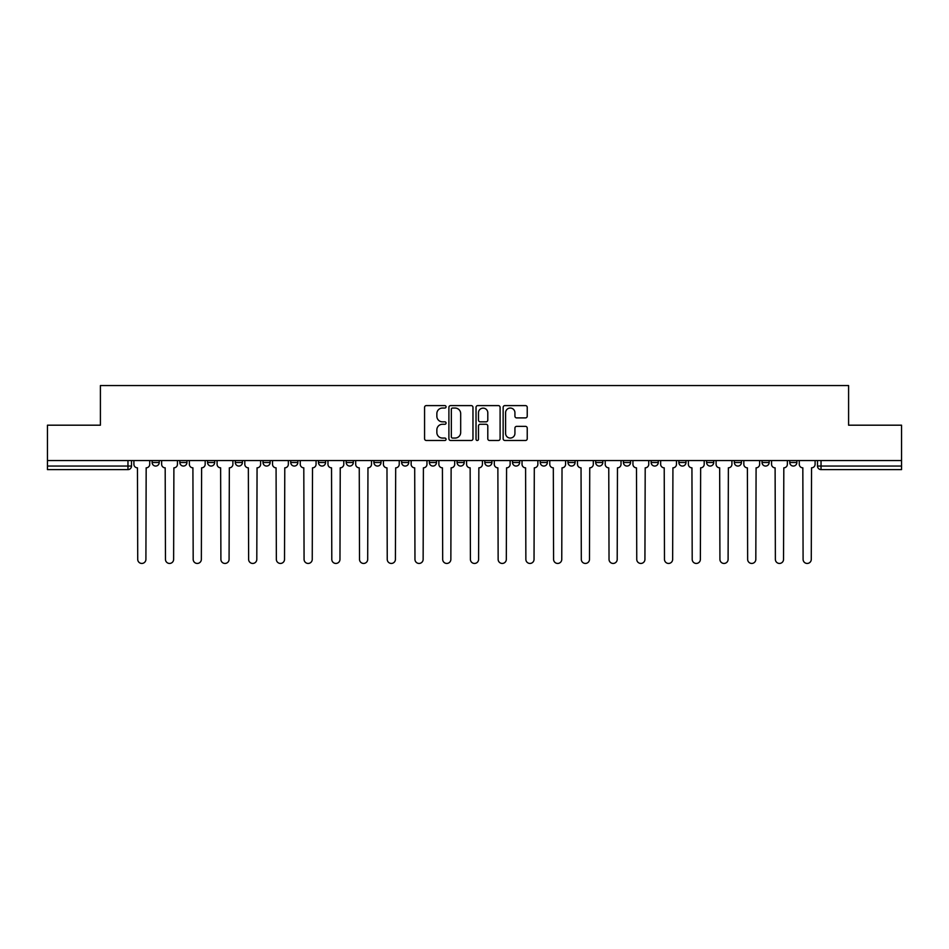 <?xml version="1.0" encoding="UTF-8"?>
<svg xmlns="http://www.w3.org/2000/svg" width="949" height="949" viewBox="0 0 949 949"><rect width="100%" height="100%" fill="white"/><g stroke="black" fill="none" stroke-linecap="round" stroke-linejoin="round"><path stroke-width="1.42" d="M446.066 406.824A1.222 1.222 0 0 0 444.844 405.603L426.315 405.603A1.744 1.744 0 0 0 424.571 407.346L424.571 438.746A1.744 1.744 0 0 0 426.315 440.49L444.844 440.49A1.222 1.222 0 0 0 446.066 439.268A1.222 1.222 0 0 0 444.844 438.058L442.448 438.058A5.587 5.587 0 0 1 436.86 432.471L436.86 429.85A5.587 5.587 0 0 1 442.448 424.274L444.844 424.274A1.222 1.222 0 0 0 446.066 423.052A1.222 1.222 0 0 0 444.844 421.831L442.448 421.831A5.587 5.587 0 0 1 436.86 416.243L436.86 413.634A5.587 5.587 0 0 1 442.448 408.046L444.844 408.046A1.222 1.222 0 0 0 446.066 406.824M706.602 462.507L706.602 460.55L706.602 462.507A3.559 3.559 0 0 0 710.149 466.054A3.559 3.559 0 0 1 706.602 462.507L713.707 462.507A3.559 3.559 0 0 1 710.149 466.054A3.559 3.559 0 0 0 713.707 462.507L713.707 460.55L713.707 462.507M457.086 460.55L457.086 462.507L464.191 462.507A3.559 3.559 0 0 1 460.633 466.054A3.559 3.559 0 0 1 457.086 462.507L457.086 460.55M373.918 460.55L373.918 462.507L381.024 462.507A3.559 3.559 0 0 1 377.465 466.054A3.559 3.559 0 0 1 373.918 462.507L373.918 460.55M318.461 460.55L318.461 462.507L325.578 462.507A3.559 3.559 0 0 1 322.019 466.054A3.559 3.559 0 0 1 318.461 462.507L318.461 460.55M290.738 460.55L290.738 462.507L297.856 462.507A3.559 3.559 0 0 1 294.297 466.054A3.559 3.559 0 0 1 290.738 462.507L290.738 460.55M235.293 460.55L235.293 462.507L242.398 462.507A3.559 3.559 0 0 1 238.851 466.054A3.559 3.559 0 0 1 235.293 462.507L235.293 460.55M525.485 417.904A1.744 1.744 0 0 0 527.229 416.16L527.229 407.346A1.744 1.744 0 0 0 525.485 405.603L504.892 405.603A1.744 1.744 0 0 0 503.148 407.346L503.148 438.746A1.744 1.744 0 0 0 504.892 440.49L525.485 440.49A1.744 1.744 0 0 0 527.229 438.746L527.229 428.106A1.744 1.744 0 0 0 525.485 426.362L516.671 426.362A1.744 1.744 0 0 0 514.927 428.106L514.927 433.385A4.662 4.662 0 0 1 510.265 438.058A4.662 4.662 0 0 1 505.592 433.385L505.592 412.72A4.662 4.662 0 0 1 510.265 408.046A4.662 4.662 0 0 1 514.927 412.72L514.927 416.16A1.744 1.744 0 0 0 516.671 417.904L525.485 417.904M47.45 460.55L47.45 425.188L100.404 425.188L100.404 385.555L848.596 385.555L848.596 425.188L901.55 425.188L901.55 460.55L47.45 460.55L47.45 466.054L131.508 466.054L131.508 460.55L131.508 466.054A3.559 3.559 0 0 1 127.961 469.613L47.45 469.613L47.45 466.054M472.97 407.346A1.744 1.744 0 0 0 471.226 405.603L450.645 405.603A1.744 1.744 0 0 0 448.901 407.346L448.901 438.746A1.744 1.744 0 0 0 450.645 440.49L471.226 440.49A1.744 1.744 0 0 0 472.97 438.746L472.97 407.346M477.774 405.603L498.355 405.603A1.744 1.744 0 0 1 500.099 407.346L500.099 438.746A1.744 1.744 0 0 1 498.355 440.49L489.542 440.49A1.744 1.744 0 0 1 487.798 438.746L487.798 426.018A1.744 1.744 0 0 0 486.054 424.274L480.218 424.274A1.744 1.744 0 0 0 478.474 426.018L478.474 439.268A1.222 1.222 0 0 1 477.252 440.49A1.222 1.222 0 0 1 476.03 439.268L476.03 407.346A1.744 1.744 0 0 1 477.774 405.603M817.492 460.55L817.492 466.054L901.55 466.054L901.55 469.613L821.039 469.613A3.559 3.559 0 0 1 817.492 466.054M901.55 460.55L901.55 466.054M789.77 460.55L789.77 462.507L796.875 462.507L796.875 460.55L796.875 462.507A3.559 3.559 0 0 1 793.317 466.054A3.559 3.559 0 0 1 789.77 462.507A3.559 3.559 0 0 0 793.317 466.054M769.153 460.55L769.153 462.507A3.559 3.559 0 0 1 765.594 466.054A3.559 3.559 0 0 1 762.047 462.507L769.153 462.507M762.047 460.55L762.047 462.507M734.324 460.55L734.324 462.507L741.43 462.507L741.43 460.55L741.43 462.507A3.559 3.559 0 0 1 737.871 466.054A3.559 3.559 0 0 1 734.324 462.507A3.559 3.559 0 0 0 737.871 466.054M678.867 460.55L678.867 462.507L685.985 462.507L685.985 460.55L685.985 462.507A3.559 3.559 0 0 1 682.426 466.054A3.559 3.559 0 0 1 678.867 462.507A3.559 3.559 0 0 0 682.426 466.054M658.262 462.507L658.262 460.55L658.262 462.507A3.559 3.559 0 0 1 654.703 466.054A3.559 3.559 0 0 1 651.144 462.507L658.262 462.507A3.559 3.559 0 0 1 654.703 466.054M651.144 460.55L651.144 462.507M630.539 460.55L630.539 462.507A3.559 3.559 0 0 1 626.981 466.054A3.559 3.559 0 0 1 623.422 462.507L630.539 462.507A3.559 3.559 0 0 1 626.981 466.054M623.422 460.55L623.422 462.507M602.805 460.55L602.805 462.507A3.559 3.559 0 0 1 599.258 466.054A3.559 3.559 0 0 1 595.699 462.507L602.805 462.507M595.699 460.55L595.699 462.507M575.082 460.55L575.082 462.507A3.559 3.559 0 0 1 571.535 466.054A3.559 3.559 0 0 1 567.976 462.507L575.082 462.507M567.976 460.55L567.976 462.507M547.359 460.55L547.359 462.507A3.559 3.559 0 0 1 543.813 466.054A3.559 3.559 0 0 1 540.254 462.507L547.359 462.507M540.254 460.55L540.254 462.507M519.637 460.55L519.637 462.507A3.559 3.559 0 0 1 516.09 466.054A3.559 3.559 0 0 1 512.531 462.507A3.559 3.559 0 0 0 516.09 466.054M512.531 460.55L512.531 462.507L519.637 462.507M491.914 460.55L491.914 462.507A3.559 3.559 0 0 1 488.367 466.054A3.559 3.559 0 0 1 484.809 462.507A3.559 3.559 0 0 0 488.367 466.054M484.809 460.55L484.809 462.507L491.914 462.507M464.191 460.55L464.191 462.507A3.559 3.559 0 0 1 460.633 466.054M436.469 460.55L436.469 462.507A3.559 3.559 0 0 1 432.91 466.054A3.559 3.559 0 0 1 429.363 462.507L436.469 462.507M429.363 460.55L429.363 462.507M408.746 460.55L408.746 462.507A3.559 3.559 0 0 1 405.187 466.054A3.559 3.559 0 0 1 401.641 462.507L408.746 462.507L408.746 460.55M401.641 460.55L401.641 462.507M381.024 460.55L381.024 462.507M353.301 460.55L353.301 462.507A3.559 3.559 0 0 1 349.742 466.054A3.559 3.559 0 0 1 346.195 462.507L353.301 462.507L353.301 460.55M346.195 460.55L346.195 462.507M325.578 460.55L325.578 462.507L325.578 460.55M297.856 462.507L297.856 460.55L297.856 462.507A3.559 3.559 0 0 1 294.297 466.054M270.133 460.55L270.133 462.507A3.559 3.559 0 0 1 266.574 466.054A3.559 3.559 0 0 1 263.015 462.507A3.559 3.559 0 0 0 266.574 466.054A3.559 3.559 0 0 0 270.133 462.507L270.133 460.55M263.015 460.55L263.015 462.507L270.133 462.507M242.398 460.55L242.398 462.507M214.676 460.55L214.676 462.507A3.559 3.559 0 0 1 211.129 466.054A3.559 3.559 0 0 1 207.57 462.507A3.559 3.559 0 0 0 211.129 466.054A3.559 3.559 0 0 0 214.676 462.507L207.57 462.507L207.57 460.55M179.847 460.55L179.847 462.507L186.953 462.507L186.953 460.55L186.953 462.507A3.559 3.559 0 0 1 183.406 466.054A3.559 3.559 0 0 1 179.847 462.507A3.559 3.559 0 0 0 183.406 466.054M152.125 460.55L152.125 462.507L159.23 462.507L159.23 460.55L159.23 462.507A3.559 3.559 0 0 1 155.683 466.054A3.559 3.559 0 0 1 152.125 462.507A3.559 3.559 0 0 0 155.683 466.054M127.961 460.55L127.961 469.613A3.559 3.559 0 0 0 131.508 466.054M452.566 408.046A1.222 1.222 0 0 0 451.344 409.268L451.344 436.837A1.222 1.222 0 0 0 452.566 438.058L455.093 438.058A5.587 5.587 0 0 0 460.68 432.471L460.68 413.634A5.587 5.587 0 0 0 455.093 408.046L452.566 408.046M487.798 412.803A4.662 4.662 0 0 0 483.136 408.141A4.662 4.662 0 0 0 478.474 412.803L478.474 420.087A1.744 1.744 0 0 0 480.218 421.831L486.054 421.831A1.744 1.744 0 0 0 487.798 420.087L487.798 412.803M133.904 460.55L133.904 464.286A3.559 3.559 0 0 0 137.463 467.833L137.724 559.364A4.093 4.093 0 0 0 141.816 563.445A4.093 4.093 0 0 0 145.909 559.364L146.17 467.833A3.559 3.559 0 0 0 149.728 464.286L149.728 460.55M161.627 460.55L161.627 464.286A3.559 3.559 0 0 0 165.185 467.833L165.458 559.364A4.093 4.093 0 0 0 169.539 563.445A4.093 4.093 0 0 0 173.631 559.364L173.892 467.833A3.559 3.559 0 0 0 177.451 464.286L177.451 460.55M189.361 460.55L189.361 464.286A3.559 3.559 0 0 0 192.908 467.833L193.181 559.364A4.093 4.093 0 0 0 197.262 563.445A4.093 4.093 0 0 0 201.354 559.364L201.615 467.833A3.559 3.559 0 0 0 205.174 464.286L205.174 460.55M217.084 460.55L217.084 464.286A3.559 3.559 0 0 0 220.631 467.833L220.903 559.364A4.093 4.093 0 0 0 224.984 563.445A4.093 4.093 0 0 0 229.077 559.364L229.338 467.833A3.559 3.559 0 0 0 232.896 464.286L232.896 460.55M244.806 460.55L244.806 464.286A3.559 3.559 0 0 0 248.353 467.833L248.626 559.364A4.093 4.093 0 0 0 252.707 563.445A4.093 4.093 0 0 0 256.799 559.364L257.06 467.833A3.559 3.559 0 0 0 260.619 464.286L260.619 460.55M272.529 460.55L272.529 464.286A3.559 3.559 0 0 0 276.076 467.833L276.349 559.364A4.093 4.093 0 0 0 280.43 563.445A4.093 4.093 0 0 0 284.522 559.364L284.783 467.833A3.559 3.559 0 0 0 288.342 464.286L288.342 460.55M300.252 460.55L300.252 464.286A3.559 3.559 0 0 0 303.799 467.833L304.071 559.364A4.093 4.093 0 0 0 308.164 563.445A4.093 4.093 0 0 0 312.245 559.364L312.518 467.833A3.559 3.559 0 0 0 316.064 464.286L316.064 460.55M327.974 460.55L327.974 464.286A3.559 3.559 0 0 0 331.533 467.833L331.794 559.364A4.093 4.093 0 0 0 335.887 563.445A4.093 4.093 0 0 0 339.967 559.364L340.24 467.833A3.559 3.559 0 0 0 343.787 464.286L343.787 460.55M355.697 460.55L355.697 464.286A3.559 3.559 0 0 0 359.256 467.833L359.517 559.364A4.093 4.093 0 0 0 363.609 563.445A4.093 4.093 0 0 0 367.69 559.364L367.963 467.833A3.559 3.559 0 0 0 371.51 464.286L371.51 460.55M383.42 460.55L383.42 464.286A3.559 3.559 0 0 0 386.978 467.833L387.239 559.364A4.093 4.093 0 0 0 391.332 563.445A4.093 4.093 0 0 0 395.413 559.364L395.686 467.833A3.559 3.559 0 0 0 399.232 464.286L399.232 460.55M411.142 460.55L411.142 464.286A3.559 3.559 0 0 0 414.701 467.833L414.962 559.364A4.093 4.093 0 0 0 419.055 563.445A4.093 4.093 0 0 0 423.135 559.364L423.408 467.833A3.559 3.559 0 0 0 426.967 464.286L426.967 460.55M438.865 460.55L438.865 464.286A3.559 3.559 0 0 0 442.424 467.833L442.685 559.364A4.093 4.093 0 0 0 446.777 563.445A4.093 4.093 0 0 0 450.858 559.364L451.131 467.833A3.559 3.559 0 0 0 454.69 464.286L454.69 460.55M466.588 460.55L466.588 464.286A3.559 3.559 0 0 0 470.146 467.833L470.407 559.364A4.093 4.093 0 0 0 474.5 563.445A4.093 4.093 0 0 0 478.593 559.364L478.854 467.833A3.559 3.559 0 0 0 482.412 464.286L482.412 460.55M494.31 460.55L494.31 464.286A3.559 3.559 0 0 0 497.869 467.833L498.142 559.364A4.093 4.093 0 0 0 502.223 563.445A4.093 4.093 0 0 0 506.315 559.364L506.576 467.833A3.559 3.559 0 0 0 510.135 464.286L510.135 460.55M522.033 460.55L522.033 464.286A3.559 3.559 0 0 0 525.592 467.833L525.865 559.364A4.093 4.093 0 0 0 529.945 563.445A4.093 4.093 0 0 0 534.038 559.364L534.299 467.833A3.559 3.559 0 0 0 537.858 464.286L537.858 460.55M549.768 460.55L549.768 464.286A3.559 3.559 0 0 0 553.314 467.833L553.587 559.364A4.093 4.093 0 0 0 557.668 563.445A4.093 4.093 0 0 0 561.761 559.364L562.022 467.833A3.559 3.559 0 0 0 565.58 464.286L565.58 460.55M577.49 460.55L577.49 464.286A3.559 3.559 0 0 0 581.037 467.833L581.31 559.364A4.093 4.093 0 0 0 585.391 563.445A4.093 4.093 0 0 0 589.483 559.364L589.744 467.833A3.559 3.559 0 0 0 593.303 464.286L593.303 460.55M605.213 460.55L605.213 464.286A3.559 3.559 0 0 0 608.76 467.833L609.033 559.364A4.093 4.093 0 0 0 613.113 563.445A4.093 4.093 0 0 0 617.206 559.364L617.467 467.833A3.559 3.559 0 0 0 621.026 464.286L621.026 460.55M632.936 460.55L632.936 464.286A3.559 3.559 0 0 0 636.482 467.833L636.755 559.364A4.093 4.093 0 0 0 640.836 563.445A4.093 4.093 0 0 0 644.929 559.364L645.201 467.833A3.559 3.559 0 0 0 648.748 464.286L648.748 460.55M660.658 460.55L660.658 464.286A3.559 3.559 0 0 0 664.217 467.833L664.478 559.364A4.093 4.093 0 0 0 668.571 563.445A4.093 4.093 0 0 0 672.651 559.364L672.924 467.833A3.559 3.559 0 0 0 676.471 464.286L676.471 460.55M688.381 460.55L688.381 464.286A3.559 3.559 0 0 0 691.94 467.833L692.201 559.364A4.093 4.093 0 0 0 696.293 563.445A4.093 4.093 0 0 0 700.374 559.364L700.647 467.833A3.559 3.559 0 0 0 704.194 464.286L704.194 460.55M716.104 460.55L716.104 464.286A3.559 3.559 0 0 0 719.662 467.833L719.923 559.364A4.093 4.093 0 0 0 724.016 563.445A4.093 4.093 0 0 0 728.097 559.364L728.369 467.833A3.559 3.559 0 0 0 731.916 464.286L731.916 460.55M743.826 460.55L743.826 464.286A3.559 3.559 0 0 0 747.385 467.833L747.646 559.364A4.093 4.093 0 0 0 751.738 563.445A4.093 4.093 0 0 0 755.819 559.364L756.092 467.833A3.559 3.559 0 0 0 759.639 464.286L759.639 460.55M771.549 460.55L771.549 464.286A3.559 3.559 0 0 0 775.108 467.833L775.369 559.364A4.093 4.093 0 0 0 779.461 563.445A4.093 4.093 0 0 0 783.542 559.364L783.815 467.833A3.559 3.559 0 0 0 787.373 464.286L787.373 460.55M799.272 460.55L799.272 464.286A3.559 3.559 0 0 0 802.83 467.833L803.091 559.364A4.093 4.093 0 0 0 807.184 563.445A4.093 4.093 0 0 0 811.276 559.364L811.537 467.833A3.559 3.559 0 0 0 815.096 464.286L815.096 460.55M821.039 460.55L821.039 469.613"/></g></svg>
